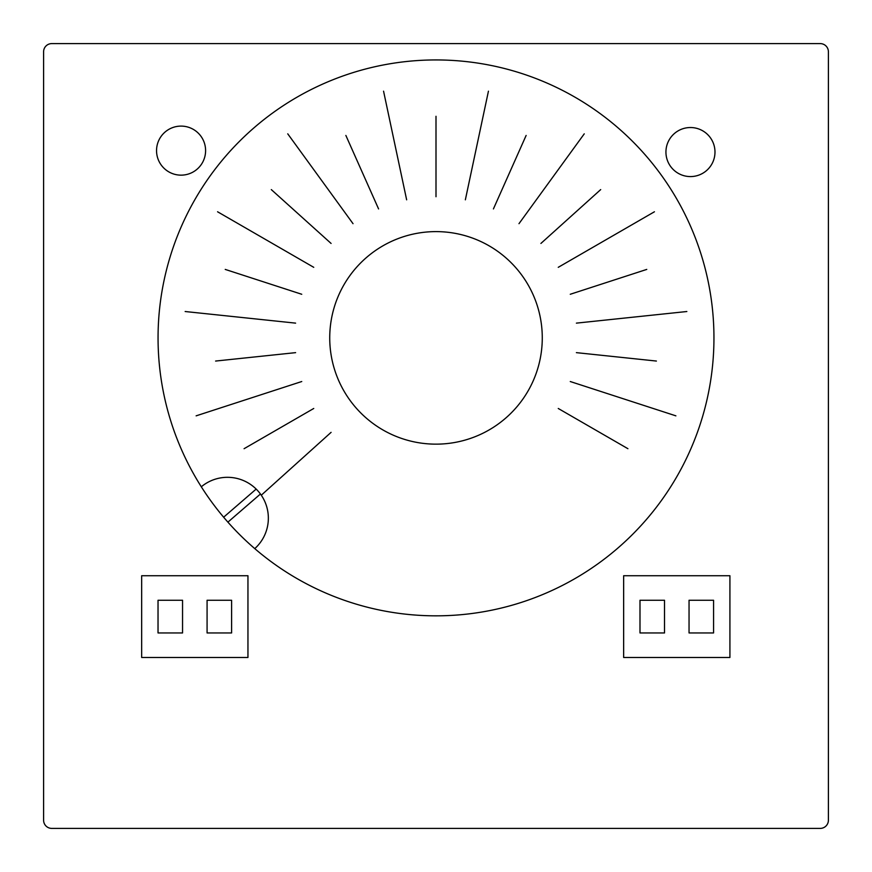 <?xml version="1.0" encoding="UTF-8"?>
<svg xmlns="http://www.w3.org/2000/svg" width="872" height="872" viewBox="0 0 872 872"><rect width="100%" height="100%" fill="white"/><g stroke="black" fill="none" stroke-linecap="round" stroke-linejoin="round"><path stroke-width="1.31" d="M346.271 394.82A106.275 106.275 0 0 1 379.069 248.149A106.275 106.275 0 0 1 525.74 280.948A106.275 106.275 0 0 1 492.931 427.618A106.275 106.275 0 0 1 346.271 394.82M201.301 486.794A40.875 40.875 0 0 1 258.395 491.448A40.875 40.875 0 0 1 254.766 548.619A277.95 277.95 0 0 1 397.174 62.664A277.95 277.95 0 0 1 702.734 416.053A277.95 277.95 0 0 1 254.766 548.619M181.071 175.152A24.525 24.525 0 0 1 156.546 150.627A24.525 24.525 0 0 1 181.071 126.102A24.525 24.525 0 0 1 205.596 150.627A24.525 24.525 0 0 1 181.071 175.152M665.936 152.055A24.525 24.525 0 0 1 690.461 127.53A24.525 24.525 0 0 1 714.986 152.055A24.525 24.525 0 0 1 690.461 176.58A24.525 24.525 0 0 1 665.936 152.055M223.635 517.205L256.172 489.072M260.434 494.01L227.897 522.143M639.994 632.952L664.519 632.952L664.519 600.263L639.994 600.263L639.994 632.952M713.568 632.952L713.568 600.263L689.043 600.263L689.043 632.952L713.568 632.952M623.644 657.488L623.644 575.727L729.918 575.727L729.918 657.488L623.644 657.488M43.6 820.225L43.6 51.775A8.175 8.175 0 0 1 51.775 43.6L820.225 43.6A8.175 8.175 0 0 1 828.4 51.775L828.4 820.225A8.175 8.175 0 0 1 820.225 828.4L51.775 828.4A8.175 8.175 0 0 1 43.6 820.225M247.953 657.488L141.667 657.488L141.667 575.727L247.953 575.727L247.953 657.488M231.603 632.952L231.603 600.263L207.078 600.263L207.078 632.952L231.603 632.952M158.028 632.952L182.553 632.952L182.553 600.263L158.028 600.263L158.028 632.952M540.913 243.441L600.688 189.606M518.982 223.679L584.251 133.841M493.421 208.92L526.132 135.443M436 196.734L436 116.292M406.646 199.819L383.56 91.179M378.579 208.92L345.868 135.443M465.354 199.819L488.44 91.179M558.254 408.478L627.916 448.699M570.266 381.533L675.887 415.846M576.392 352.648L656.398 361.052M576.392 323.13L686.842 311.522M570.266 294.267L646.762 269.415M558.254 267.323L654.436 211.776M331.088 243.441L271.312 189.606M301.745 294.267L225.238 269.415M295.608 323.13L185.158 311.522M295.608 352.648L215.613 361.052M301.745 381.533L196.124 415.846M313.746 408.478L244.084 448.699M331.088 432.359L261.295 495.198M313.746 267.323L217.575 211.776M353.029 223.679L287.749 133.841"/></g></svg>
